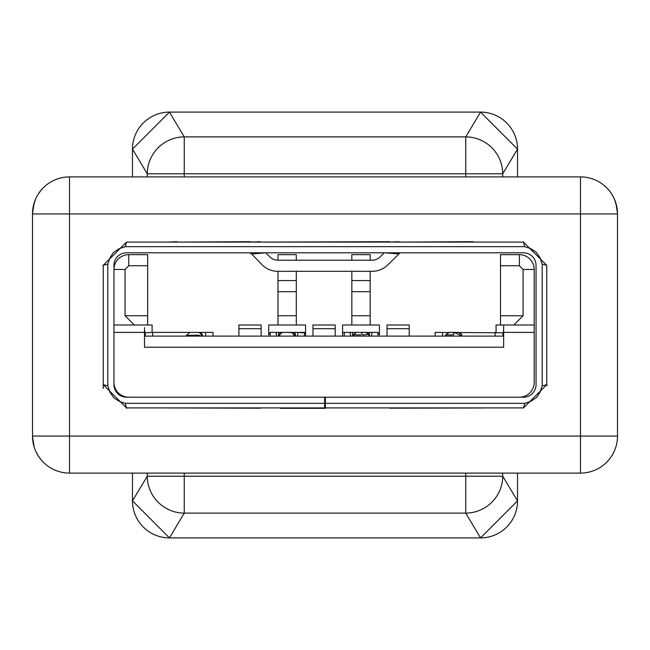 <?xml version="1.0" encoding="UTF-8"?>
<svg xmlns="http://www.w3.org/2000/svg" width="650" height="650" viewBox="0 0 650 650"><rect width="100%" height="100%" fill="white"/><g stroke="black" fill="none" stroke-linecap="round" stroke-linejoin="round"><path stroke-width="0.97" d="M143.065 526.784L143.049 526.784A37.026 37.026 0 0 0 169.455 537.899L480.545 537.899L517.53 500.882L517.53 473.102M517.53 176.898L517.53 149.118A37.026 37.026 0 0 0 480.504 112.101M465.757 473.102L465.749 513.11L184.251 513.11A37.026 36.831 -149 0 1 147.274 476.223L502.726 476.223A37.026 36.831 149 0 1 465.749 513.11L480.545 537.899A37.026 37.026 0 0 0 506.951 526.784L506.935 526.784M184.243 473.102L184.251 513.11L169.455 537.899L132.47 500.882A37.026 37.026 0 0 0 143.049 526.784M506.951 526.784A37.026 37.026 0 0 0 517.53 500.882A37.026 37.026 0 0 1 506.951 526.784M169.496 112.101A37.026 37.026 0 0 0 132.47 149.118L169.463 112.101L184.251 136.89L465.749 136.89A37.026 36.831 31 0 1 502.726 173.778L465.757 173.778L465.749 136.89L480.537 112.101L169.463 112.101M502.726 176.898L502.726 173.778L517.53 149.118L480.537 112.101M147.274 176.898L147.274 173.778A37.026 36.831 -31 0 1 184.251 136.89L184.251 173.778L147.274 173.778L132.47 149.118L132.47 176.898M147.274 473.102L147.274 476.223L132.47 500.882L132.47 473.102M32.5 436.077L69.526 436.077L69.526 473.102A37.026 37.026 0 0 1 32.5 436.077L32.5 213.923A37.026 37.026 0 0 1 69.526 176.898L580.474 176.898A37.026 37.026 0 0 1 617.5 213.923L617.5 436.077A37.026 37.026 0 0 1 580.474 473.102L69.526 473.102A37.026 37.026 0 0 1 32.5 436.077L33.442 444.389M32.5 213.614L34.141 203.011L32.5 213.671M41.08 459.777L38.098 455.65M34.214 447.216L32.5 436.824M35.579 450.864L38.269 455.926M33.394 205.822L35.189 200.07M38.123 194.309L38.586 193.578M38.764 193.318L37.968 194.553M35.685 198.9L33.386 205.871M32.5 213.915L32.5 213.923A37.026 37.026 0 0 1 69.526 176.898L69.526 213.923L32.5 213.923M38.106 194.334L41.868 189.126M34.157 202.963L35.718 198.819M38.244 194.106L38.829 193.221M32.5 213.428L33.467 205.506M617.5 436.824L617.5 436.077L580.474 436.077L580.474 213.923L69.526 213.923L69.526 436.077L580.474 436.077L580.474 473.102M616.606 205.822L614.827 200.102M611.878 194.309L611.414 193.578M614.169 198.575L612.032 194.553M617.5 213.428L616.517 205.465L614.315 198.9L616.614 205.871M615.859 203.028L617.5 213.192M608.92 190.222L608.254 189.239M614.811 200.07L614.283 198.819L614.811 200.07M611.236 193.318L611.747 194.106M614.315 198.9L616.517 205.465M615.842 202.971L614.283 198.819M611.731 194.074L611.171 193.221M278.647 336.107L278.72 333.889M295.433 335.952L297.042 336.107M284.042 332.402L286.756 332.402L282.002 332.491L278.915 335.343L278.769 335.887L278.915 335.343L280.946 336.107M293.191 336.107L295.319 335.879L291.679 332.402L290.322 332.402M293.8 333.166L295.303 335.831L294.442 336.107M287.048 336.107L282.921 336.107M293.329 332.865L291.679 332.402M287.064 332.402L283.725 332.402M285.131 332.402L283.587 332.394M292.094 332.491L289.681 332.402M279.362 334.076L281.58 332.532M286.756 332.41L293.077 332.702L294.824 334.563L293.101 336.107M287.105 336.107L282.149 336.107M279.102 336.107L278.817 335.522M281.994 332.499L281.003 332.743M294.491 334.441L295.076 334.539M292.866 332.629L292.069 332.483M294.483 336.107L294.718 335.124M278.671 336.107L278.72 332.402M456.097 332.394L450.352 332.402M459.753 332.767L458.673 332.434M448.524 336.107L458.144 336.107M461.939 335.887L460.964 336.107L461.37 335.173M445.941 334.872L446.071 336.107M448.598 332.499L446.176 334.539M461.679 336.107L456.308 333.279L453.659 332.654L458.291 332.402L461.809 334.953L458.291 332.402M453.659 332.402L449.036 332.402L445.526 335.286L445.843 336.107M459.144 332.532L459.989 332.889M460.907 333.572L461.346 334.076M457.795 336.107L449.483 336.107M446.306 336.107L445.38 335.936L448.329 332.516M450.856 336.107L457.299 336.107M503.644 336.107L144.503 336.107M409.232 336.107L409.232 325L387.018 325L387.018 336.107M409.232 328.705L387.018 328.705M495.194 336.107L494.983 332.402L496.056 332.41L496.056 325L503.644 325L503.644 332.402L503.1 332.792L435.151 332.402L435.151 336.107L435.151 332.402M502.905 332.776L502.905 336.107L503.644 330.086M503.644 327.6L503.644 325L534.194 325L534.194 269.457A14.812 14.812 0 0 0 519.383 254.654L517.831 254.54M534.194 325L534.194 332.402L503.644 332.402L503.644 347.214L144.503 347.214L144.503 332.402L145.064 332.792L144.503 330.086M144.503 327.6L144.503 332.402L113.953 332.402L113.953 382.387A14.812 14.812 0 0 0 128.765 397.199L519.383 397.199A14.812 14.812 0 0 0 534.194 382.387L534.194 332.402M145.039 332.402L144.503 332.402M145.243 336.107L145.243 332.402M113.953 269.457L125.06 269.457L125.06 315.746L147.648 315.746L147.648 254.654L128.765 254.654A14.812 14.812 0 0 0 113.953 269.457L113.953 325L152.092 325L152.092 332.402L152.644 332.402L145.064 332.792L145.267 336.107M147.648 315.746L147.648 325M125.06 315.746L134.322 325M534.194 269.457L523.087 269.457L519.383 265.761L519.383 254.654L500.5 254.654L500.5 325M507.902 254.654L500.5 254.654M370.167 260.203L370.167 254.654L351.845 254.654L351.845 260.203M296.303 260.203L296.303 254.654L277.981 254.654L277.981 260.203M147.648 254.654L140.246 254.654M513.833 325L523.087 315.746L500.5 315.746M523.087 269.457L523.087 315.746M519.383 265.761L500.5 265.761M368.623 336.099L369.428 336.099L369.428 335.522L369.428 336.107L369.428 332.483M370.167 271.31L370.167 291.679L351.845 291.679L351.845 325M370.167 325L370.167 291.679M370.167 280.572L351.845 280.572L351.845 291.679M370.167 315.746L351.845 315.746M351.845 271.31L351.845 280.572M296.303 271.31L296.303 325M296.303 291.679L277.981 291.679L277.981 325M296.303 280.572L277.981 280.572L277.981 291.679M296.303 315.746L277.981 315.746M277.981 271.31L277.981 280.572M212.997 332.402L212.997 336.107L212.997 332.402L152.644 332.402L152.644 336.107M275.99 332.402L276.64 336.107L276.161 332.402L305.565 332.402L305.565 325L268.718 325L268.718 334.49M268.718 325L268.718 332.402M276.161 332.402L270.197 332.402L268.637 334.904M295.49 332.402L296.376 332.402M297.44 336.107L297.976 332.402L304.85 332.979L304.159 336.107M295.376 335.985L295.376 332.483M305.565 332.402L304.85 332.979L305.565 332.402L305.565 336.107M379.511 334.904L377.951 332.402L344.248 332.402L350.131 332.402L350.716 336.107M379.429 334.498L379.429 325L342.591 325L342.591 336.107L342.591 325M379.429 332.402L379.429 325M342.591 336.107L342.591 332.402L344.248 332.402L344.248 336.107L344.248 332.402M370.492 332.402L369.566 332.402M365.869 332.402L365.146 332.41M356.143 332.434L352.771 332.442M371.491 336.107L372.027 332.402M335.181 336.107L335.181 325L312.967 325L312.967 336.107M335.181 328.705L312.967 328.705M261.129 336.107L261.129 325L238.916 325L238.916 336.107M261.129 328.705L238.916 328.705M147.648 265.761L128.765 265.761L125.06 269.457M503.644 332.402L503.214 332.402M202.743 335.831L201.923 336.107M198.746 336.107L194.521 335.229L193.676 336.107M186.339 335.441L186.282 336.107M186.485 336.107L186.94 336.107M187.696 336.107L188.63 336.107M188.703 336.107L189.881 336.107M191.141 336.107L192.392 336.107M202.499 336.107L197.616 335.091L186.347 335.4L186.672 336.107M191.709 336.107L198.136 336.107M193.156 332.402L190.206 332.402M202.751 335.774L199.111 332.402L189.857 332.402L186.282 335.481M199.071 332.402L196.747 332.402M200.354 332.67L202.036 333.897M200.517 332.743L202.337 334.327M200.501 332.735L199.477 332.434M197.438 335.083L198.396 336.107M202.174 335.043L202.004 334.392M453.659 332.654L453.659 334.872L445.543 334.872M363.959 332.394L357.817 332.402M368.574 334.539L369.176 334.636L368.119 333.499M367.193 332.767L366.153 332.499L368.94 334.311L362.668 334.969L361.099 332.402L366.153 332.499L368.331 334.271M355.956 336.107L366.104 336.107M368.599 336.107L368.859 335.14M353.381 334.872L353.502 336.107M356.037 332.499L353.616 334.539M361.099 332.402L356.468 332.402L352.958 335.286L353.267 336.107M368.322 333.556L366.153 332.499M366.827 332.597L367.429 332.889M352.137 336.107L352.771 336.017M369.403 336.099L371.093 336.107M358.239 336.107L364.707 336.107M369.102 336.107L368.363 336.107M365.202 336.107L356.923 336.107M353.738 336.107L352.82 335.936L355.761 332.516M361.099 334.872L352.983 334.872M351.106 336.107L352.649 336.001M547.3 385.556L546.747 384.67L523.51 407.908L524.859 403.325L531.139 401.164L536.713 397.312L540.191 391.885L542.189 385.864L546.747 384.67L546.747 265.338L542.189 264.152L540.02 257.733L536.153 252.135L530.733 248.658L524.704 246.659L125.304 246.659L126.49 242.101L523.51 242.101L523.453 241.694M473.102 242.101L482.357 242.101M473.102 241.694L399.051 242.101M389.797 242.101L399.051 241.694M389.797 241.694L260.203 242.101M250.949 242.101L260.203 241.694M250.949 241.694L176.898 242.101M167.643 242.101L176.898 241.694M126.547 252.801L523.453 252.801A12.586 12.586 0 0 1 536.047 265.387L536.047 384.613A12.586 12.586 0 0 1 523.453 397.199L126.547 397.199A12.586 12.586 0 0 1 113.953 384.613L113.953 265.387A12.586 12.586 0 0 1 126.547 252.801M400.343 252.801L398.442 253.866L384.256 252.801L379.852 257.156A11.107 11.107 0 0 1 372.206 260.203L277.55 260.203A11.107 11.107 0 0 1 269.977 256.986L265.744 252.801L251.769 254.02L249.657 252.801L251.769 254.02L262.153 264.875A22.214 22.214 0 0 0 277.794 271.31L372.206 271.31A22.214 22.214 0 0 0 387.847 264.875L400.091 252.801M402.334 252.801L402.976 252.801M245.399 252.801L247.569 252.801L245.399 252.801M524.859 403.325L125.133 403.325L126.482 407.899L103.252 384.662L103.228 388.473M542.189 264.152L542.189 385.864M125.304 246.659L118.885 248.828L113.287 252.688L109.809 258.115L107.811 264.136L107.811 385.848L109.98 392.267L113.839 397.865L119.242 401.334L125.133 403.325M523.51 407.908L126.482 407.899L126.547 408.306M107.811 385.848L103.252 384.662L103.252 265.338L126.49 242.101M107.811 264.136L102.846 265.387M524.704 246.659L523.51 242.101L546.747 265.338M325 408.306L288.949 408.306M288.324 408.306L280.572 408.306M389.797 408.176L482.357 407.989M126.547 397.199L125.791 397.109M167.643 407.948L260.203 408.2M265.744 252.801L270.075 257.083M325 260.203L372.344 260.203M379.925 257.083A11.107 11.107 0 0 1 372.45 260.203M324.626 397.199L324.626 408.298M323.326 408.298L325.374 408.298M288.941 408.306L280.199 408.249M325.374 397.199L325.374 408.306M277.631 332.402L278.59 332.402L278.598 336.107M352.649 332.402L352.649 336.107M351.674 332.402L352.641 332.402M350.691 336.107L350.041 332.402M502.726 473.102L502.726 476.223L517.53 500.882M465.757 176.898L465.757 173.778L184.243 173.778L184.243 176.898M617.5 213.923L580.474 213.923L580.474 176.898M270.197 336.107L270.197 332.402M377.951 332.402L377.951 336.107M205.595 332.402L205.595 336.107M128.765 254.654L128.765 265.761M442.552 336.107L442.552 332.402M294.986 334.474L293.061 332.735M278.785 335.522L282.002 332.434M288.844 332.402L290.168 332.402M459.168 332.54L459.607 332.702M295.376 336.107L295.376 332.402M369.428 336.107L369.428 332.402"/></g></svg>
